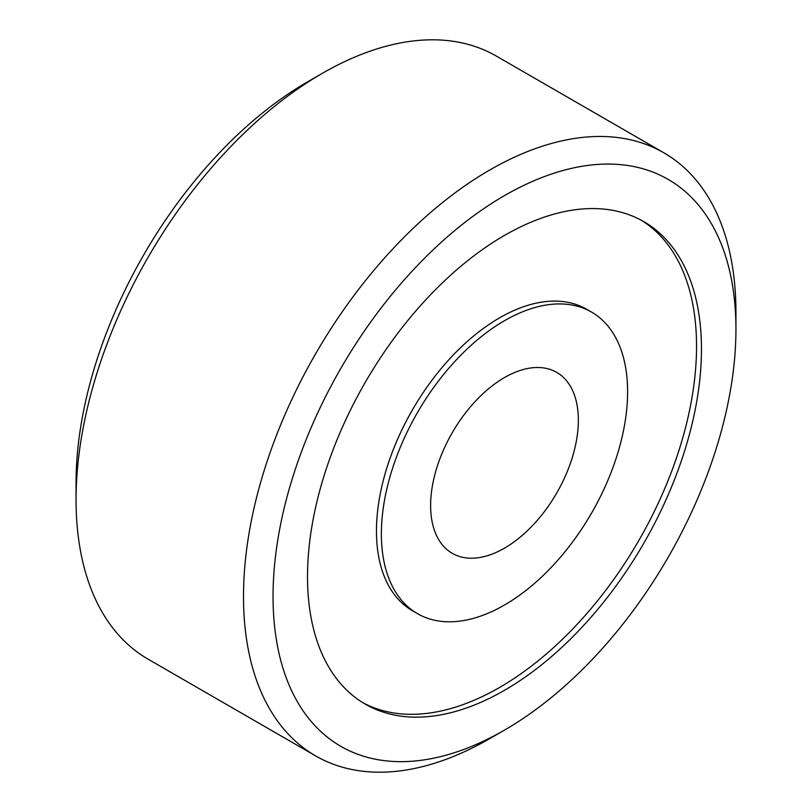 <?xml version="1.0" encoding="UTF-8"?>
<svg xmlns="http://www.w3.org/2000/svg" width="812" height="812" viewBox="0 0 812 812"><rect width="100%" height="100%" fill="white"/><g stroke="black" fill="none" stroke-linecap="round" stroke-linejoin="round"><path stroke-width="1.22" d="M381.376 533.941A174.103 100.515 -60 0 1 457.379 358.731A174.103 100.515 -60 0 1 591.542 312.082A174.103 100.515 -60 0 1 591.542 513.123A174.103 100.515 -60 0 1 417.439 613.639A174.103 100.515 -60 0 1 381.376 533.941M430.624 505.511A104.464 60.311 -60 0 1 476.218 400.377A104.464 60.311 -60 0 1 556.717 372.393A104.464 60.311 -60 0 1 556.717 493.016A104.464 60.311 -60 0 1 452.254 553.327A104.464 60.311 -60 0 1 430.624 505.511M641.287 220.235A278.567 160.827 -60 0 1 638.851 540.437A278.567 160.827 -60 0 1 362.761 702.644M417.439 613.639L412.516 610.797A174.103 100.515 -60 0 1 376.453 531.099A174.103 100.515 -60 0 1 452.446 355.879A174.103 100.515 -60 0 1 586.609 309.24L591.542 312.082M504.496 730.11L489.717 738.636A348.206 201.041 -60 0 1 315.614 755.891A348.206 201.041 -60 0 1 243.498 596.485A348.206 201.041 -60 0 1 395.495 246.066A348.206 201.041 -60 0 1 663.82 152.778A348.206 201.041 -60 0 1 735.936 312.184L735.936 329.236A327.317 188.973 -60 0 1 504.496 730.11A327.317 188.973 -60 0 1 273.045 596.485A327.317 188.973 -60 0 1 504.485 195.611A327.317 188.973 -60 0 1 735.936 329.236M315.614 755.891L148.18 659.222A348.206 201.041 -60 0 1 76.064 499.816A348.206 201.041 -60 0 1 322.283 73.364A348.206 201.041 -60 0 1 496.386 56.109L663.82 152.778M76.064 499.816L76.064 482.764A327.317 188.973 -60 0 1 307.504 81.89L322.283 73.364M307.515 576.581A278.567 160.827 -60 0 1 429.112 296.248A278.567 160.827 -60 0 1 643.774 221.615A278.567 160.827 -60 0 1 643.774 543.279A278.567 160.827 -60 0 1 365.207 704.106A278.567 160.827 -60 0 1 307.515 576.581"/></g></svg>
